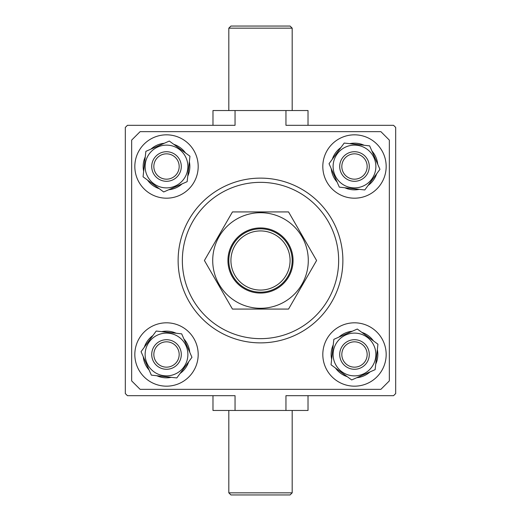 <?xml version="1.0" encoding="UTF-8"?>
<svg xmlns="http://www.w3.org/2000/svg" width="521" height="521" viewBox="0 0 521 521"><rect width="100%" height="100%" fill="white"/><g stroke="black" fill="none" stroke-linecap="round" stroke-linejoin="round"><path stroke-width="0.78" d="M342.877 260.5A82.377 82.377 0 0 1 260.5 342.877A82.377 82.377 0 0 1 178.123 260.5A82.377 82.377 0 0 1 260.5 178.123A82.377 82.377 0 0 1 342.877 260.5A82.377 82.377 0 0 0 260.5 178.123A82.377 82.377 0 0 0 178.123 260.5M131.657 140.11L131.657 380.89L140.11 389.343L380.89 389.343L389.343 380.89L389.343 140.11L380.89 131.657L140.11 131.657L131.657 140.11M260.5 228.817A31.683 31.683 0 0 1 292.183 260.5A31.683 31.683 0 0 1 260.5 292.183A31.683 31.683 0 0 1 228.817 260.5A31.683 31.683 0 0 1 260.5 228.817M260.5 290.073A29.573 29.573 0 0 0 290.073 260.5A29.573 29.573 0 0 0 260.5 230.927A29.573 29.573 0 0 0 230.927 260.5A29.573 29.573 0 0 0 260.5 290.073M176.137 174.743A12.673 12.673 0 0 0 174.743 156.88A12.673 12.673 0 0 0 156.88 158.273A12.673 12.673 0 0 0 158.273 176.137A12.673 12.673 0 0 0 176.137 174.743M155.271 156.899A14.783 14.783 0 0 1 176.118 155.271A14.783 14.783 0 0 1 177.746 176.118A14.783 14.783 0 0 1 156.899 177.746A14.783 14.783 0 0 1 155.271 156.899M293.062 260.5A32.562 32.562 0 0 1 260.5 293.062A32.562 32.562 0 0 1 227.938 260.5A32.562 32.562 0 0 1 260.5 227.938A32.562 32.562 0 0 1 293.062 260.5M212.711 260.5A47.789 47.789 0 0 1 260.5 212.711A47.789 47.789 0 0 1 308.289 260.5A47.789 47.789 0 0 1 260.5 308.289A47.789 47.789 0 0 1 212.711 260.5M316.592 260.5L288.549 211.923L232.451 211.923L204.408 260.5L232.451 309.077L288.549 309.077L316.592 260.5M149.273 153.851A21.387 21.387 0 0 1 179.165 149.273A21.387 21.387 0 0 1 183.744 179.165A21.387 21.387 0 0 1 153.851 183.744A21.387 21.387 0 0 1 149.273 153.851M187.15 181.666L189.957 156.215L169.318 141.054L145.867 151.351L143.06 176.801L163.698 191.962L187.15 181.666M164.252 143.282A23.341 23.341 0 0 0 150.934 149.123M145.261 156.847A23.341 23.341 0 0 0 143.666 171.305M147.521 180.077A23.341 23.341 0 0 0 159.244 188.687M168.765 189.742A23.341 23.341 0 0 0 182.083 183.893M187.755 176.17A23.341 23.341 0 0 0 189.351 161.712M185.496 152.94A23.341 23.341 0 0 0 173.78 144.33M195.772 154.372A31.683 31.683 0 0 1 178.644 195.772A31.683 31.683 0 0 1 137.244 178.644A31.683 31.683 0 0 1 154.372 137.244A31.683 31.683 0 0 1 195.772 154.372M366.628 195.772A31.683 31.683 0 0 1 325.228 178.644A31.683 31.683 0 0 1 342.356 137.244A31.683 31.683 0 0 1 383.756 154.372A31.683 31.683 0 0 1 366.628 195.772M325.228 366.628A31.683 31.683 0 0 1 342.356 325.228A31.683 31.683 0 0 1 383.756 342.356A31.683 31.683 0 0 1 366.628 383.756A31.683 31.683 0 0 1 325.228 366.628M154.372 325.228A31.683 31.683 0 0 1 195.772 342.356A31.683 31.683 0 0 1 178.644 383.756A31.683 31.683 0 0 1 137.244 366.628A31.683 31.683 0 0 1 154.372 325.228M377.718 164.252A23.341 23.341 0 0 0 371.877 150.934M364.153 145.261A23.341 23.341 0 0 0 349.695 143.666M340.923 147.521A23.341 23.341 0 0 0 332.313 159.244M331.258 168.765A23.341 23.341 0 0 0 337.107 182.083M344.83 187.755A23.341 23.341 0 0 0 359.288 189.351M368.06 185.496A23.341 23.341 0 0 0 376.67 173.78M356.748 377.718A23.341 23.341 0 0 0 370.066 371.877M375.739 364.153A23.341 23.341 0 0 0 377.334 349.695M373.479 340.923A23.341 23.341 0 0 0 361.756 332.313M352.235 331.258A23.341 23.341 0 0 0 338.917 337.107M333.245 344.83A23.341 23.341 0 0 0 331.649 359.288M335.504 368.06A23.341 23.341 0 0 0 347.22 376.67M143.282 356.748A23.341 23.341 0 0 0 149.123 370.066M156.847 375.739A23.341 23.341 0 0 0 171.305 377.334M180.077 373.479A23.341 23.341 0 0 0 188.687 361.756M189.742 352.235A23.341 23.341 0 0 0 183.893 338.917M176.17 333.245A23.341 23.341 0 0 0 161.712 331.649M152.94 335.504A23.341 23.341 0 0 0 144.33 347.22M367.149 149.273A21.387 21.387 0 0 1 371.727 179.165A21.387 21.387 0 0 1 341.835 183.744A21.387 21.387 0 0 1 337.256 153.851A21.387 21.387 0 0 1 367.149 149.273M339.334 187.15L364.785 189.957L379.946 169.318L369.649 145.867L344.199 143.06L329.038 163.698L339.334 187.15M371.727 367.149A21.387 21.387 0 0 1 341.835 371.727A21.387 21.387 0 0 1 337.256 341.835A21.387 21.387 0 0 1 367.149 337.256A21.387 21.387 0 0 1 371.727 367.149M333.85 339.334L331.043 364.785L351.682 379.946L375.133 369.649L377.94 344.199L357.302 329.038L333.85 339.334M153.851 371.727A21.387 21.387 0 0 1 149.273 341.835A21.387 21.387 0 0 1 179.165 337.256A21.387 21.387 0 0 1 183.744 367.149A21.387 21.387 0 0 1 153.851 371.727M181.666 333.85L156.215 331.043L141.054 351.682L151.351 375.133L176.801 377.94L191.962 357.302L181.666 333.85M346.257 176.137A12.673 12.673 0 0 0 364.12 174.743A12.673 12.673 0 0 0 362.727 156.88A12.673 12.673 0 0 0 344.863 158.273A12.673 12.673 0 0 0 346.257 176.137M364.101 155.271A14.783 14.783 0 0 1 365.729 176.118A14.783 14.783 0 0 1 344.882 177.746A14.783 14.783 0 0 1 343.254 156.899A14.783 14.783 0 0 1 364.101 155.271M344.863 346.257A12.673 12.673 0 0 0 346.257 364.12A12.673 12.673 0 0 0 364.12 362.727A12.673 12.673 0 0 0 362.727 344.863A12.673 12.673 0 0 0 344.863 346.257M365.729 364.101A14.783 14.783 0 0 1 344.882 365.729A14.783 14.783 0 0 1 343.254 344.882A14.783 14.783 0 0 1 364.101 343.254A14.783 14.783 0 0 1 365.729 364.101M174.743 344.863A12.673 12.673 0 0 0 156.88 346.257A12.673 12.673 0 0 0 158.273 364.12A12.673 12.673 0 0 0 176.137 362.727A12.673 12.673 0 0 0 174.743 344.863M156.899 365.729A14.783 14.783 0 0 1 155.271 344.882A14.783 14.783 0 0 1 176.118 343.254A14.783 14.783 0 0 1 177.746 364.101A14.783 14.783 0 0 1 156.899 365.729M228.817 28.16L230.927 26.05L290.073 26.05L292.183 28.16L228.817 28.16L228.817 110.537M292.183 492.84L290.073 494.95L230.927 494.95L228.817 492.84L292.183 492.84L292.183 410.463M228.817 492.84L228.817 410.463M212.978 125.32L212.978 110.537L235.043 110.537L235.043 125.32L127.437 125.32L125.32 127.437L125.32 393.563L127.437 395.68L235.043 395.68L235.043 410.463L212.978 410.463L212.978 395.68M292.183 28.16L292.183 110.537M235.043 110.537L308.022 110.537L308.022 125.32M235.043 410.463L285.957 410.463L285.957 395.68L393.563 395.68L395.68 393.563L395.68 127.437L393.563 125.32L285.957 125.32L285.957 110.537M285.957 410.463L308.022 410.463L308.022 395.68M182.35 260.5A78.15 78.15 0 0 0 260.5 338.65A78.15 78.15 0 0 0 338.65 260.5A78.15 78.15 0 0 0 260.5 182.35A78.15 78.15 0 0 0 182.35 260.5"/></g></svg>
